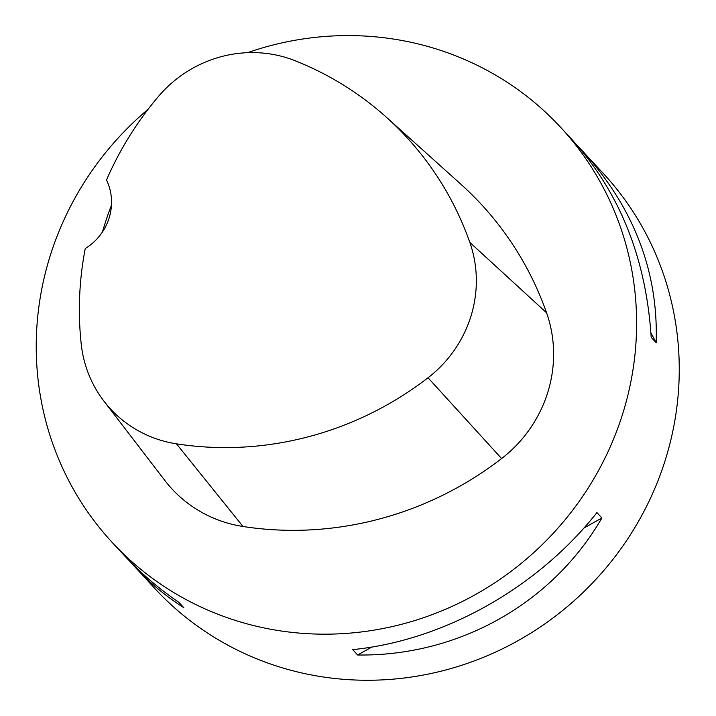 <?xml version="1.0" encoding="UTF-8"?>
<svg xmlns="http://www.w3.org/2000/svg" width="716" height="716" viewBox="0 0 716 716"><rect width="100%" height="100%" fill="white"/><g stroke="black" fill="none" stroke-linecap="round" stroke-linejoin="round"><path stroke-width="1.07" d="M577.463 145.652L603.32 173.451A305.535 293.846 137.2 0 1 578.626 596.643A305.535 293.846 137.2 0 1 154.799 588.462L129.498 560.968M247.485 52.68A305.535 293.846 137.2 0 1 425.868 45.931A305.535 293.846 137.2 0 1 560.682 127.376A305.535 293.846 137.2 0 1 535.989 550.559A305.535 293.846 137.2 0 1 112.161 542.388A305.535 293.846 137.2 0 1 148.123 109.253M357.651 654.997L352.684 649.627C443.651 640.56 537.474 587.925 596.92 512.602L601.896 517.972C552.161 603.794 458.338 656.429 357.651 654.997L371.846 647.04M582.922 151.398C634.027 208.096 658.443 271.856 656.16 342.678L651.184 337.308C646.109 258.53 619.904 192.828 572.558 140.211L560.682 127.376M112.161 542.388L124.038 555.222C140.229 572.693 158.496 588.391 178.83 602.299L183.806 607.678C165.817 596.303 149.349 582.547 134.393 566.419M386.488 117.334L460.907 184.254A336.09 323.229 137.2 0 1 546.594 312.829A129.856 124.888 137.2 0 1 501.612 458.553A336.09 323.229 137.2 0 1 242.975 526.484A129.856 124.888 137.2 0 1 164.895 480.534L103.945 401.148A120.646 116.028 137.2 0 1 81.266 344.432A326.881 314.378 137.2 0 1 85.258 248.533A53.467 51.427 137.2 0 0 106.505 179.993A326.881 314.378 137.2 0 1 158.191 96.741A120.646 116.028 137.2 0 1 295.198 60.762A326.881 314.378 137.2 0 1 386.488 117.334A326.881 314.378 137.2 0 1 469.821 242.384A120.646 116.028 137.2 0 1 428.034 377.771A326.881 314.378 137.2 0 1 176.485 443.839A120.646 116.028 137.2 0 1 103.945 401.148M111.463 205.161A328.465 315.899 -42.8 0 0 102.442 231.966M656.16 342.678L650.925 332.94M583.889 528.077L601.896 517.972M469.821 242.384L546.594 312.829M428.034 377.771L501.612 458.553M176.485 443.839L242.975 526.484"/></g></svg>
